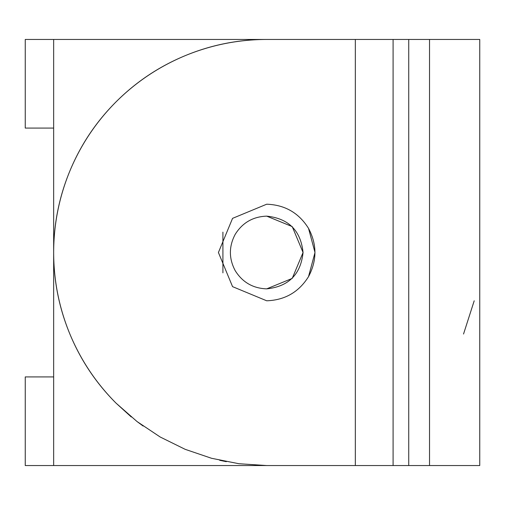 <?xml version="1.0" encoding="UTF-8"?>
<svg xmlns="http://www.w3.org/2000/svg" width="505" height="505" viewBox="0 0 505 505"><rect width="100%" height="100%" fill="white"/><g stroke="black" fill="none" stroke-linecap="round" stroke-linejoin="round"><path stroke-width="0.76" d="M266.703 216.14C252.992 216.632 242.495 222.692 235.216 234.32C228.784 246.44 228.784 258.56 235.216 270.68C242.495 282.308 252.992 288.368 266.703 288.86L292.218 278.406L303.063 252.5L292.218 226.593L266.703 216.14L292.218 226.593L303.063 252.5L292.218 278.406L266.703 288.86C288.633 286.55 300.753 274.43 303.063 252.5C300.753 230.57 288.633 218.45 266.703 216.14L292.218 226.593L303.063 252.5L292.218 278.406L266.703 288.86L292.218 278.406L303.063 252.5L292.218 226.593L266.703 216.14C288.633 218.45 300.753 230.57 303.063 252.5C300.753 274.43 288.633 286.55 266.703 288.86C252.992 288.368 242.495 282.308 235.216 270.68C228.784 258.56 228.784 246.44 235.216 234.32C242.495 222.692 252.992 216.632 266.703 216.14M25.25 376.919L53.656 376.919L25.25 376.919L25.25 465.547L53.656 465.547L53.656 39.453L25.25 39.453L25.25 128.081L53.656 128.081L25.25 128.081L25.25 39.453L266.703 39.453L53.656 39.453L53.656 465.547L25.25 465.547L25.25 376.919M211.563 458.287L238.897 463.723L266.703 465.547L53.656 465.547L266.703 465.547L238.897 463.723L211.563 458.287L185.171 449.33L160.18 437.002L137.006 421.523L116.055 403.148C96.133 383.137 80.737 360.097 69.873 334.032C59.123 307.917 53.719 280.742 53.656 252.5C53.719 224.258 59.123 197.083 69.873 170.968C80.737 144.903 96.133 121.863 116.055 101.852C136.066 81.93 159.107 66.534 185.171 55.67C211.286 44.92 238.461 39.516 266.703 39.453L355.331 39.453L355.331 465.547L393.092 465.547L393.092 39.453L355.331 39.453L393.092 39.453L393.092 465.547L408.734 465.547L408.734 39.453L393.092 39.453L408.734 39.453L408.734 465.547L479.75 465.547L479.75 39.453L429.534 39.453L429.534 465.547L429.534 39.453L408.734 39.453L479.75 39.453L479.75 465.547L266.703 465.547L355.331 465.547L355.331 39.453L266.703 39.453C238.448 39.453 211.273 44.857 185.171 55.67C159.075 66.483 136.034 81.873 116.055 101.852C96.076 121.831 80.686 144.872 69.873 170.968C59.06 197.07 53.656 224.245 53.656 252.5C53.656 280.755 59.06 307.93 69.873 334.032C80.686 360.128 96.076 383.169 116.055 403.148L137.006 421.523L160.18 437.002L185.171 449.33L211.519 458.275M463.533 334.032L474.208 300.791M266.703 204.209L232.559 218.356L218.412 252.5L232.559 286.644L266.703 300.791C284.915 300.14 298.853 292.092 308.523 276.645L314.994 252.5L308.523 228.355L314.994 252.5L308.523 276.645C317.064 260.548 317.064 244.452 308.523 228.355C298.853 212.908 284.915 204.86 266.703 204.209C284.915 204.86 298.853 212.908 308.523 228.355C317.064 244.452 317.064 260.548 308.523 276.645C298.853 292.092 284.915 300.14 266.703 300.791L232.559 286.644L218.412 252.5L232.559 218.356L266.703 204.209M222.913 272.858L222.913 232.142L222.913 272.858M226.303 461.684L219.688 460.295M143.098 426.024L137.006 421.517M131.281 416.972L116.055 403.148M355.331 39.453L266.703 39.453"/></g></svg>
